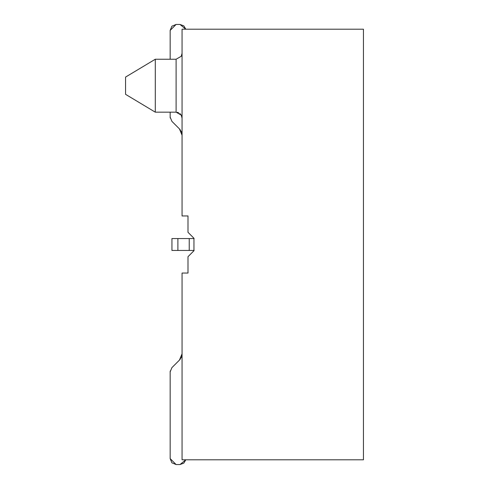 <?xml version="1.0" encoding="UTF-8"?>
<svg xmlns="http://www.w3.org/2000/svg" width="489" height="489" viewBox="0 0 489 489"><rect width="100%" height="100%" fill="white"/><g stroke="black" fill="none" stroke-linecap="round" stroke-linejoin="round"><path stroke-width="0.73" d="M363.443 459.794L363.443 29.206L182.055 29.206L182.055 215.955L188.002 215.955L188.002 232.306L193.95 238.253L193.95 250.747L188.002 256.694L188.002 273.045L182.055 273.045L182.055 459.794L363.443 459.794L182.055 459.794L182.055 273.045L188.002 273.045L188.002 256.694L193.95 250.747L193.95 238.253L188.002 232.306L188.002 215.955L182.055 215.955L182.055 29.206L363.443 29.206L363.443 459.794M155.288 85.709C155.288 -3.875 155.288 175.294 155.288 85.709C155.288 -3.875 155.288 175.294 155.288 85.709C155.288 174.799 155.294 -5.061 155.288 85.709M176.107 85.709C176.107 175.294 176.107 -3.875 176.107 85.709C176.107 -3.875 176.107 175.294 176.107 85.709M179.83 113.479L181.26 115.147L182.055 118.118L181.26 115.147L176.107 112.17L155.288 112.17L125.557 94.328L125.557 77.085L155.288 59.242L176.107 59.242L181.26 56.266L182.055 53.295M125.557 85.709C125.557 56.516 125.557 114.897 125.557 85.709M182.055 85.709L182.055 62.849L182.055 85.709M171.945 238.553L194.096 238.553L171.945 238.553L171.945 250.447L171.945 238.553M194.096 250.447L171.945 250.447L177.892 250.447L177.892 238.553L177.892 250.447L189.237 250.447L189.237 238.553L189.237 250.447L194.096 250.447M185.814 29.206L179.989 24.45L176.107 24.45L170.16 30.397L170.16 59.242L170.16 30.397L171.902 26.192L176.107 24.45L179.989 24.45L183.833 25.862L185.814 29.206M170.16 112.17L170.16 117.146L171.902 121.351L179.439 128.888L182.055 135.196L181.376 131.785L179.451 128.9L171.902 121.351L170.16 117.146L170.16 112.17L170.16 117.146M179.909 129.396L180.27 129.848M181.963 133.931L182.024 134.512M182.055 135.196L179.439 128.888L182.055 135.196M182.055 353.804L179.439 360.112L182.055 353.804L179.439 360.112L182.055 353.804L179.439 360.112L182.055 353.804L179.439 360.112L182.055 353.804L179.439 360.112L182.055 353.804L179.439 360.112L182.055 353.804L179.439 360.112L182.055 353.804L179.439 360.112L182.055 353.804L179.439 360.112L182.055 353.804L179.439 360.112L181.376 357.214L182.055 353.804L179.451 360.1M181.963 355.069L182.024 354.488M180.27 359.152L179.909 359.604L180.27 359.152M176.107 464.55L171.902 462.808L170.16 458.603L170.16 371.854L171.902 367.649L179.439 360.112L171.902 367.649L170.16 371.854L170.16 458.603L176.107 464.55L179.989 464.55L185.814 459.794L183.833 463.138L179.989 464.55L176.107 464.55L179.989 464.55M179.989 24.45L176.107 24.45M170.16 30.397L170.16 59.242M170.178 117.605L170.221 117.99L170.178 117.605M170.178 371.395L170.221 371.01M179.439 360.112L171.902 367.649L170.16 371.854L170.16 458.603M177.201 112.274L178.644 112.745"/></g></svg>
